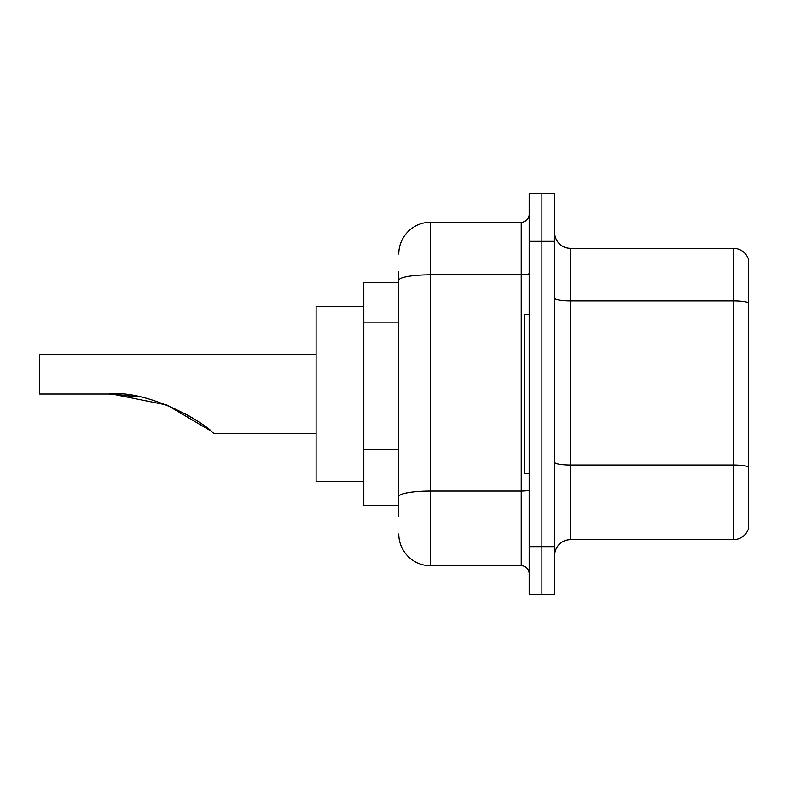 <?xml version="1.0" encoding="UTF-8"?>
<svg xmlns="http://www.w3.org/2000/svg" width="788" height="788" viewBox="0 0 788 788"><rect width="100%" height="100%" fill="white"/><g stroke="black" fill="none" stroke-linecap="round" stroke-linejoin="round"><path stroke-width="1.18" d="M398.767 310.984L398.767 280.351L398.767 282.695L363.79 282.695L363.79 505.305L398.767 505.305M398.767 516.435L398.767 271.565M529.162 546.655L529.162 594.359L541.878 594.359L541.878 546.655L541.878 594.359L554.604 594.359L554.604 546.655L541.878 546.655L541.878 241.345L541.878 546.655L529.162 546.655L529.162 241.345L541.878 241.345L541.878 193.641L541.878 241.345L554.604 241.345L554.604 546.655M554.604 241.345L554.604 193.641L529.162 193.641L529.162 241.345M398.767 254.071A31.806 31.806 0 0 1 430.573 222.265L430.573 565.735L521.213 565.735L521.213 222.265A7.949 7.949 0 0 0 529.162 214.316M430.573 222.265L521.213 222.265M398.767 502.133L398.767 460.448M529.162 573.684A7.949 7.949 0 0 0 521.213 565.735M430.573 565.735A31.806 31.806 0 0 1 398.767 533.929M554.604 555.56A15.898 15.898 0 0 1 570.502 539.652L733.332 539.652L733.332 248.348L570.502 248.348A15.898 15.898 0 0 1 554.604 232.44A15.898 15.898 0 0 0 570.502 248.348L570.502 539.652M748.6 259.794A15.898 15.898 0 0 0 733.332 248.348A15.898 15.898 0 0 1 748.6 259.794L748.6 528.206A15.898 15.898 0 0 1 733.332 539.652M748.6 303.114L748.6 476.05M112.172 394.039L166.928 405.052L209.992 430.435L166.928 405.052L112.172 394.039L166.928 405.052L209.992 430.435L166.928 405.052L112.172 394.039L166.928 405.052L209.992 430.435L166.928 405.052L112.172 394.039L166.928 405.052L209.992 430.435M197.384 421.028L184.786 413.385L196.32 420.319M316.087 354.245L39.4 354.245L39.4 394L108.695 394C149.011 389.292 206.87 424.072 213.873 433.755C206.574 423.855 148.981 389.341 108.695 394L139.23 396.955L113.275 394.069M363.79 306.542L316.087 306.542L316.087 481.458L363.79 481.458M108.695 394L138.875 396.886M529.162 314.491L524.394 314.491L524.394 473.509L529.162 473.509M398.767 322.115L363.79 322.115M398.767 449.318L363.79 449.318M529.162 489.703A7.949 1.379 0 0 1 521.213 491.082L430.573 491.082A31.806 5.526 180 0 0 398.767 496.607M398.767 280.351A31.806 5.526 180 0 1 430.573 274.825L521.213 274.825A7.949 1.379 0 0 0 529.162 273.446M748.6 302.887A15.898 2.758 180 0 0 733.332 300.908L570.502 300.908A15.898 2.758 -0 0 1 554.604 298.14M748.6 466.998A15.898 2.758 180 0 0 733.332 465.009L570.502 465.009A15.898 2.758 0 0 1 554.604 462.241M213.873 433.755L316.087 433.755"/></g></svg>
